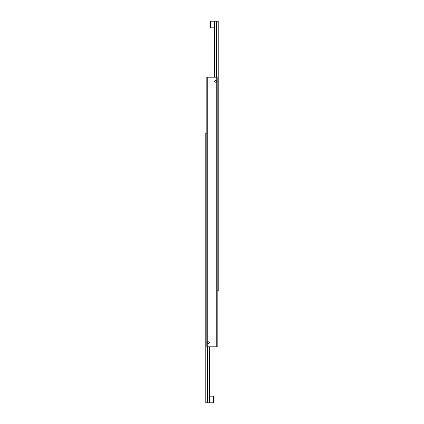 <?xml version="1.0" encoding="UTF-8"?>
<svg xmlns="http://www.w3.org/2000/svg" width="424" height="424" viewBox="0 0 424 424"><rect width="100%" height="100%" fill="white"/><g stroke="black" fill="none" stroke-linecap="round" stroke-linejoin="round"><path stroke-width="0.64" d="M214.671 81.344A0.859 0.859 0 0 1 215.954 80.602A0.859 0.859 0 0 1 215.954 82.086A0.859 0.859 0 0 1 214.671 81.344M209.329 342.656A0.859 0.859 0 0 1 208.046 343.398A0.859 0.859 0 0 1 208.046 341.914A0.859 0.859 0 0 1 209.329 342.656M206.817 346.806L207.23 346.806L207.23 77.195L206.817 77.195L206.817 346.806M216.77 77.195L216.77 346.806L217.183 346.806L217.183 77.195L207.23 77.195M207.23 346.806L216.77 346.806M214.597 77.195L214.597 21.2L216.452 21.2L216.452 77.195M217.183 290.811L218.222 290.811L218.222 21.2L216.452 21.2M214.597 21.2L214.072 21.2L214.072 77.195M209.403 346.806L209.403 402.8L207.548 402.8L207.548 346.806M206.817 133.189L205.778 133.189L205.778 402.8L207.548 402.8M209.403 402.8L209.928 402.8L209.928 346.806M210.341 27.836A0.413 0.413 0 0 1 209.928 27.422L209.928 21.613L210.341 21.2L210.341 27.836L214.072 27.836M213.659 396.164A0.413 0.413 0 0 1 214.072 396.578L214.072 402.387L213.659 402.8L213.659 396.164L209.928 396.164M214.072 398.523L214.072 400.442M214.072 21.2L210.341 21.2M209.928 402.8L213.659 402.8"/></g></svg>
